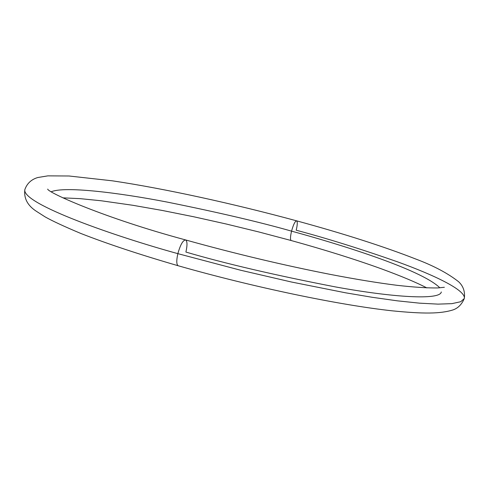 <?xml version="1.0" encoding="UTF-8"?>
<svg xmlns="http://www.w3.org/2000/svg" width="489" height="489" viewBox="0 0 489 489"><rect width="100%" height="100%" fill="white"/><g stroke="black" fill="none" stroke-linecap="round" stroke-linejoin="round"><path stroke-width="0.73" d="M296.64 220.845C295.093 221.089 293.4 224.518 291.554 231.144C259.879 222.122 218.522 212.452 167.464 202.134C117.861 192.513 64.78 186.144 51.431 191.7C64.78 186.144 117.861 192.513 167.464 202.134C218.522 212.452 259.879 222.122 291.554 231.144C293.4 224.518 295.093 221.089 296.64 220.845C297.605 221.731 297.459 224.861 296.206 230.221C326.713 238.314 360.595 248.889 397.85 261.945C433.217 274.763 465.944 290.014 464.324 298.473L460.736 301.719L451.922 303.645L438.016 304.127L419.538 303.162L397.294 300.827L372.312 297.306L345.668 292.819L291.395 282L240.716 270.258L177.862 253.65C180.386 244.671 182.984 240.105 185.667 239.958C187.33 241.236 187.409 245.27 185.906 252.055C225.325 263.626 275.075 275.221 335.142 286.86C392.643 297.404 440.076 300.405 441.31 291.964M185.667 239.958C182.984 240.105 180.386 244.671 177.862 253.65C115.6 236.529 22.066 204.023 24.811 189.708C22.066 204.023 115.6 236.529 177.862 253.65L240.716 270.258L291.395 282L345.668 292.819L372.312 297.306L397.294 300.827L419.538 303.162L438.016 304.127L451.922 303.645L460.736 301.719L464.324 298.473C465.192 291.701 463.303 286.132 458.658 281.774C447.967 273.357 433.743 265.802 415.974 259.109C383.834 246.529 344.048 233.773 296.615 220.832M291.554 231.144C335.601 243.112 421.066 269.109 439.843 287.819C421.066 269.109 335.601 243.112 291.554 231.144C290.307 236.517 290.16 239.634 291.126 240.509L291.126 240.509C290.16 239.634 290.307 236.517 291.554 231.144M177.862 253.65C176.364 260.448 176.443 264.47 178.1 265.716L178.1 265.716C176.443 264.47 176.364 260.448 177.862 253.65M296.554 220.82C233.277 203.644 164.579 188.589 112.256 180.808L68.967 175.991L47.806 175.869L37.751 177.531C31.284 179.451 26.974 183.509 24.811 189.708C23.802 198.534 27.745 205.783 36.632 211.456L45.049 216.841C52.225 220.918 64.12 226.444 80.722 233.418C107.25 243.809 139.732 254.586 178.155 265.741C253.161 287.159 339.36 305.148 392.569 310.863C423.028 313.846 440.21 313.975 453.126 309.873C458.095 308.143 461.83 304.341 464.324 298.473M185.484 239.903C103.674 217.874 47.879 192.477 47.684 189.109M185.612 239.94C234.879 253.65 283.033 265.117 330.075 274.353C355.748 279.28 378.028 282.929 396.903 285.295C413.523 287.177 427.099 288.064 437.631 287.954L444.373 287.275M426.897 287.935C416.604 282.556 401.371 276.163 381.188 268.754C354.708 259.201 324.696 249.787 291.151 240.521L258.858 231.963L226.181 223.999L193.809 216.786L162.47 210.496L132.898 205.294L101.186 200.765L80.074 198.644L62.836 197.837"/></g></svg>
